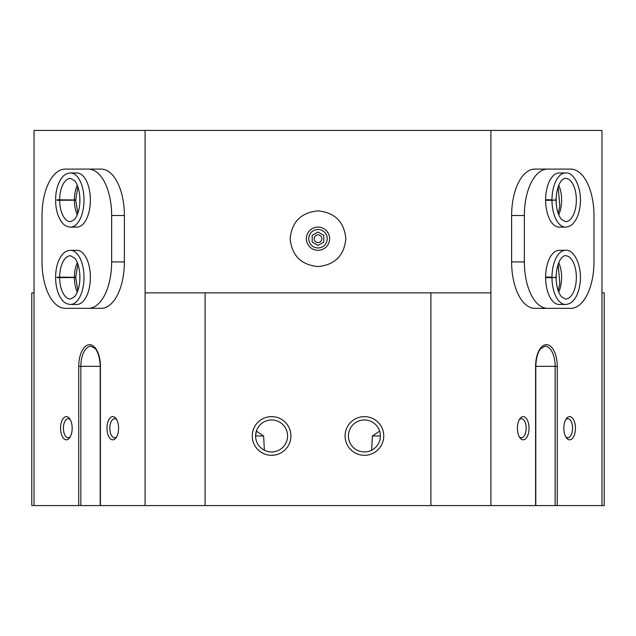 <?xml version="1.0" encoding="UTF-8"?>
<svg xmlns="http://www.w3.org/2000/svg" width="636" height="636" viewBox="0 0 636 636"><rect width="100%" height="100%" fill="white"/><g stroke="black" fill="none" stroke-linecap="round" stroke-linejoin="round"><path stroke-width="0.95" d="M263.63 435.962L255.6 435.962L256.348 431.136L263.63 435.962L264.369 450.224M287.575 435.962A15.987 15.987 0 0 0 263.598 422.113A15.987 15.987 0 0 0 263.598 449.811A15.987 15.987 0 0 0 287.575 435.962M371.631 450.224L372.37 435.962L379.652 431.136M380.4 435.962A15.987 15.987 0 0 0 356.414 422.113A15.987 15.987 0 0 0 356.414 449.811A15.987 15.987 0 0 0 380.4 435.962L372.37 435.962M34.034 292.862L34.034 505.58L31.8 505.58L31.8 292.862L34.034 292.862L34.034 130.42L145.103 130.42L145.103 505.58L604.2 505.58L604.2 292.862L601.966 292.862L601.966 505.58M601.966 292.862L601.966 130.42L145.103 130.42M490.897 130.42L490.897 505.58M345.849 238.715C344.171 255.608 334.894 264.894 318.016 266.564C301.122 264.894 291.829 255.616 290.151 238.723C291.805 221.845 301.082 212.559 317.976 210.866C334.87 212.519 344.163 221.805 345.849 238.715A27.849 27.849 0 0 1 345.849 238.866M34.034 505.58L78.745 505.58L78.745 366.344L80.852 366.344A20.114 10.057 90 0 1 90.908 346.23L95.082 348.512C95.996 349.275 99.78 354.101 100.194 366.344L100.194 505.58L145.103 505.58M100.194 505.58L78.745 505.58M101.172 169.096L77.966 169.096L101.172 169.096A46.412 23.206 -90 0 1 124.378 215.509L124.378 261.921A46.412 23.206 -90 0 1 101.172 308.333L88.444 308.333A46.412 23.206 -90 0 0 111.65 261.921L111.65 215.509A46.412 23.206 -90 0 0 88.444 169.096L65.238 169.096A46.412 23.206 -90 0 0 42.032 215.509L42.032 261.921A46.412 23.206 -90 0 0 65.238 308.333L88.444 308.333M106.975 428.227A11.599 5.804 90 0 1 110.108 417.924A11.599 5.804 90 0 1 116.126 418.75A11.599 5.804 90 0 1 116.126 437.703A11.599 5.804 90 0 1 110.108 438.53A11.599 5.804 90 0 1 106.975 428.227M60.563 428.227A11.599 5.804 90 0 1 63.695 417.924A11.599 5.804 90 0 1 69.714 418.75A11.599 5.804 90 0 1 69.714 437.703A11.599 5.804 90 0 1 63.695 438.53A11.599 5.804 90 0 1 60.563 428.227M145.103 292.862L205.11 292.862L205.11 505.58M290.93 435.962A19.334 19.334 0 0 0 261.921 419.211A19.334 19.334 0 0 0 261.921 452.705A19.334 19.334 0 0 0 290.93 435.962M383.747 435.962A19.334 19.334 0 0 0 354.745 419.211A19.334 19.334 0 0 0 354.745 452.705A19.334 19.334 0 0 0 383.747 435.962M205.11 292.862L430.89 292.862L430.89 505.58M430.89 292.862L490.897 292.862M547.556 169.096A46.412 23.206 90 0 0 524.35 215.509L524.35 261.921A46.412 23.206 90 0 0 547.556 308.333L570.762 308.333A46.412 23.206 90 0 0 593.968 261.921L593.968 215.509A46.412 23.206 90 0 0 570.762 169.096L534.828 169.096A46.412 23.206 90 0 0 511.622 215.509L511.622 261.921A46.412 23.206 90 0 0 534.828 308.333L558.034 308.333M563.838 428.227A11.599 5.804 -90 0 1 566.286 418.75A11.599 5.804 -90 0 1 573.966 420.499A11.599 5.804 -90 0 1 573.966 435.954A11.599 5.804 -90 0 1 566.286 437.703A11.599 5.804 -90 0 1 563.838 428.227M517.426 428.227A11.599 5.804 -90 0 1 519.874 418.75A11.599 5.804 -90 0 1 527.554 420.499A11.599 5.804 -90 0 1 527.554 435.954A11.599 5.804 -90 0 1 519.874 437.703A11.599 5.804 -90 0 1 517.426 428.227M519.27 419.736A9.508 4.754 -90 0 1 521.409 418.719A9.508 4.754 -90 0 1 526.171 428.227A9.508 4.754 -90 0 1 521.409 437.735A9.508 4.754 -90 0 1 519.27 436.717M565.682 419.736A9.508 4.754 -90 0 1 567.821 418.719A9.508 4.754 -90 0 1 572.575 428.227A9.508 4.754 -90 0 1 567.821 437.735A9.508 4.754 -90 0 1 565.682 436.717M70.318 436.717A9.508 4.754 90 0 1 68.179 437.735A9.508 4.754 90 0 1 63.425 428.227A9.508 4.754 90 0 1 68.179 418.719A9.508 4.754 90 0 1 70.318 419.736M116.73 436.717A9.508 4.754 90 0 1 114.591 437.735A9.508 4.754 90 0 1 109.829 428.227A9.508 4.754 90 0 1 114.591 418.719A9.508 4.754 90 0 1 116.73 419.736M329.599 238.715A11.599 11.599 0 0 0 312.197 228.666A11.599 11.599 0 0 0 312.197 248.763A11.599 11.599 0 0 0 329.599 238.715M321.864 238.715A3.864 3.864 0 0 0 318 234.851A3.864 3.864 0 0 0 314.136 238.715A3.864 3.864 0 0 0 318 242.586A3.864 3.864 0 0 0 321.864 238.715M318 232.013L312.197 235.368L312.197 242.062L318 245.417L323.804 242.062L323.804 235.368L318 232.013M308.77 238.715A9.23 9.23 0 0 1 322.619 230.717A9.23 9.23 0 0 1 322.619 246.712A9.23 9.23 0 0 1 308.77 238.715M547.556 308.333L534.828 308.333M565.523 250.314L559.155 250.314A27.07 13.539 90 0 0 545.624 277.391A27.07 13.539 90 0 0 559.155 304.461L565.523 304.461C568.91 304.199 571.581 302.847 573.529 300.415C576.661 296.758 578.76 291.662 579.817 285.135C582.997 265.737 573.561 248.771 565.523 250.314A27.07 13.539 90 0 0 551.984 277.121L545.624 277.312M565.523 172.968L559.155 172.968A27.07 13.539 90 0 0 545.624 200.038A27.07 13.539 90 0 0 559.155 227.116L565.523 227.116C568.91 226.845 571.581 225.494 573.529 223.061C576.661 219.404 578.76 214.316 579.817 207.781C582.997 188.391 573.561 171.418 565.523 172.968A27.07 13.539 90 0 0 551.984 199.776L545.624 199.958M556.095 202.216A15.471 7.735 90 0 0 556.174 200.038A15.471 7.735 90 0 0 556.095 197.86M556.095 279.57A15.471 7.735 90 0 0 556.174 277.391A15.471 7.735 90 0 0 556.095 275.213M545.624 200.308L551.984 200.308A27.07 13.539 90 0 0 565.523 227.116M545.624 199.776L551.984 199.776M545.624 200.117L555.999 200.165M555.999 199.911L554.695 199.958M554.695 200.117L551.984 200.308M545.624 277.654L551.984 277.654A27.07 13.539 90 0 0 565.523 304.461M545.624 277.121L551.984 277.121M545.624 277.471L555.999 277.519M555.999 277.264L554.695 277.312M554.695 277.471L551.984 277.654M88.444 169.096L65.238 169.096M70.477 250.314A27.07 13.539 -90 0 1 84.016 277.391A27.07 13.539 -90 0 1 70.477 304.461L76.845 304.461A27.07 13.539 -90 0 0 90.376 277.391A27.07 13.539 -90 0 0 76.845 250.314L70.477 250.314C67.09 250.584 64.419 251.935 62.471 254.368C58.051 259.75 55.753 267.359 55.586 277.193M70.477 172.968A27.07 13.539 -90 0 1 84.016 200.038A27.07 13.539 -90 0 1 70.477 227.116L76.845 227.116A27.07 13.539 -90 0 0 90.376 200.038A27.07 13.539 -90 0 0 76.845 172.968L70.477 172.968C67.09 173.231 64.419 174.582 62.471 177.015C58.051 182.405 55.753 190.013 55.586 199.839M79.905 197.86A15.471 7.735 -90 0 0 79.905 202.216M79.905 275.213A15.471 7.735 -90 0 0 79.905 279.57M75.7 200.165L56.946 200.308M77.274 185.322A21.656 10.828 -90 0 0 74.388 199.958L75.7 199.911M74.388 199.958L56.946 199.776M75.7 277.519L56.946 277.654M77.274 262.676A21.656 10.828 -90 0 0 74.388 277.312L75.7 277.264M74.388 277.312L56.946 277.121M78.745 366.344A21.656 10.828 90 0 1 89.573 344.688A21.656 10.828 90 0 1 100.401 366.344L100.401 505.58M535.599 366.344L535.806 366.344C536.22 354.101 540.004 349.275 540.918 348.512L545.092 346.23A20.114 10.057 -90 0 1 555.149 366.344L557.255 366.344A21.656 10.828 -90 0 0 546.427 344.688A21.656 10.828 -90 0 0 535.599 366.344L535.599 505.58M557.255 366.344L557.255 505.58M100.401 366.344L80.852 366.344L80.852 505.58M535.806 505.58L535.806 366.344L555.149 366.344L555.149 505.58M524.35 215.509L511.622 215.509M524.35 261.921L511.622 261.921M558.726 214.753A21.656 10.828 90 0 0 558.726 185.322M556.047 200.165C556.325 209.021 558.162 215.461 561.564 219.468L565.523 221.694A21.656 10.828 90 0 0 576.351 200.038A21.656 10.828 90 0 0 565.523 178.382C564.681 177.675 556.961 180.306 556.047 199.911M558.726 292.107A21.656 10.828 90 0 0 558.726 262.676M556.047 277.519C556.325 286.375 558.162 292.814 561.564 296.821L565.523 299.047A21.656 10.828 90 0 0 576.351 277.391A21.656 10.828 90 0 0 565.523 255.736C564.681 255.028 556.961 257.66 556.047 277.264M111.65 261.921L124.378 261.921M111.65 215.509L124.378 215.509M74.388 200.117A21.656 10.828 -90 0 0 77.274 214.753M59.649 200.117A21.656 10.828 -90 0 0 70.477 221.694L74.436 219.468C76.861 216.733 78.562 212.329 79.524 206.255C81.185 192.47 76.892 182.627 74.476 180.656L70.477 178.382A21.656 10.828 -90 0 0 59.649 199.958M74.388 277.471A21.656 10.828 -90 0 0 77.274 292.107M59.649 277.471A21.656 10.828 -90 0 0 70.477 299.047L74.436 296.821C76.861 294.086 78.562 289.682 79.524 283.6C81.185 269.823 76.892 259.981 74.476 258.009L70.477 255.736A21.656 10.828 -90 0 0 59.649 277.312M558.154 213.275L559.831 206.255L558.154 186.801M558.154 290.628L559.831 283.6L558.154 264.155M75.74 200.173L77.846 213.275M77.846 186.801L75.74 199.911M70.477 227.116C67.09 226.845 64.419 225.494 62.471 223.061C58.051 217.679 55.753 210.079 55.586 200.261M75.74 277.519L77.846 290.628M77.846 264.155L75.74 277.264M70.477 304.461C67.09 304.199 64.419 302.847 62.471 300.415C58.051 295.032 55.753 287.432 55.586 277.606"/></g></svg>
